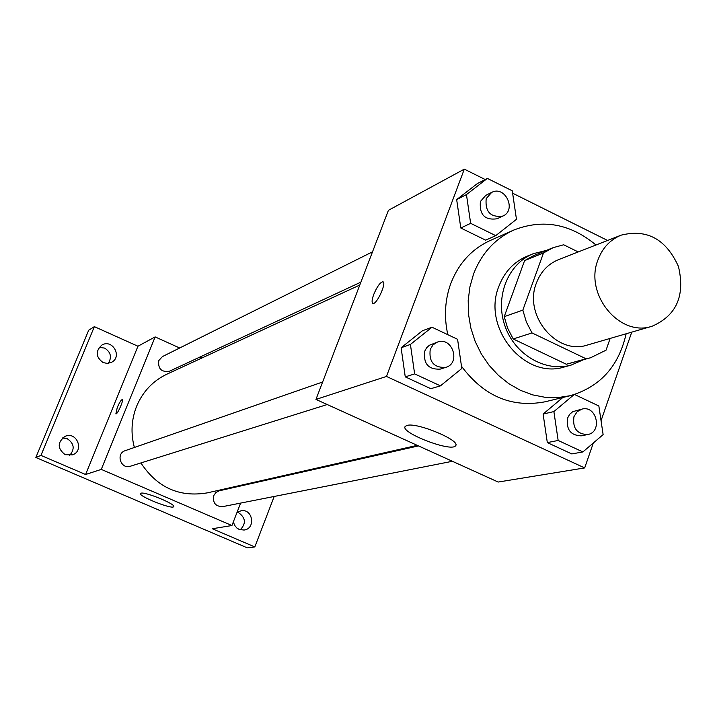 <?xml version="1.0" encoding="UTF-8"?>
<svg xmlns="http://www.w3.org/2000/svg" width="717" height="717" viewBox="0 0 717 717"><rect width="100%" height="100%" fill="white"/><g stroke="black" fill="none" stroke-linecap="round" stroke-linejoin="round"><path stroke-width="1.08" d="M597.942 259.948C602.432 247.948 610.176 239.675 621.164 235.149C647.012 228.732 666.111 239.173 678.443 266.473C685.309 295.637 676.534 315.561 652.129 326.226C619.712 337.537 584.077 294.293 597.942 259.948M652.129 326.226L587.537 344.985C556.759 355.695 523.177 315.274 536.424 283.009C540.726 271.725 548.093 263.937 558.525 259.644L621.164 235.149M590.53 357.783L566.313 364.245L513.229 338.971L532.023 332.93L586.067 358.778L590.53 357.783L606.062 350.165L610.158 338.415M578.207 251.945L563.687 244.775L553.094 247.679L543.495 252.967L522.836 310.129L526.35 321.987L532.023 332.93M543.495 252.967L524.593 260.612L504.23 316.645L522.836 310.129M524.593 260.612L534.04 255.422L553.094 247.679M513.229 338.971L507.663 328.252L504.23 316.645M546.309 250.439L533.233 253.71C508.066 263.731 494.829 296.677 504.804 325.509C514.465 354.449 545.045 372.499 571.099 365.105L583.468 359.728M571.099 365.105L564.673 366.871C524.656 380.135 481.618 327.875 498.907 286.262C504.436 271.904 513.82 261.902 527.058 256.229L533.233 253.71M566.313 364.245L586.067 358.778M626.138 333.772C618.78 366.315 600.084 386.965 570.042 395.739L557.736 397.603L545.162 397.317L532.623 394.87L520.443 390.317L508.945 383.765L498.396 375.358L489.093 365.312L481.277 353.875L475.138 341.346L470.845 328.036L468.515 314.297L468.192 300.477L469.895 286.934L473.552 274.011C481.555 253.379 494.936 238.734 513.722 230.076C542.877 218.712 570.293 223.686 595.961 244.999M447.82 334.687C443.895 316.887 444.907 299.787 450.85 283.394C458.692 263.291 471.804 248.996 490.168 240.527L513.722 230.076M570.042 395.739L545.001 401.807C511.705 408.072 483.867 396.214 461.488 366.244M574.048 394.646L553.891 411.576L543.11 414.05L562.872 397.469L543.11 414.05L547.322 442.604L571.79 453.933L582.876 451.934L603.122 434.61L598.847 405.974L574.532 394.493M485.185 179.528L464.311 169.14L386.472 376.443L584.678 467.923L593.317 443.007M601.052 420.691L631.74 332.15M607.568 240.464L512.619 193.187M487.363 178.408L477.379 183.57L456.666 199.595L460.798 228.006L485.651 240.159L495.752 235.642L516.464 219.312L512.27 190.812L487.363 178.408L466.453 194.594L470.648 223.337L495.752 235.642M431.993 327.221L422.474 330.725L401.108 347.763L405.257 376.864L430.792 388.686L440.435 385.863L461.811 368.484L457.58 339.293L431.993 327.221L410.42 344.438L414.632 373.889L440.435 385.863M584.678 467.923L498.181 482.048L315.955 399.423L388.426 210.314L464.311 169.14M315.955 399.423L386.472 376.443M406.951 425.45C416.864 422.008 461.748 440.865 455.501 445.822C451.199 452.454 399.046 432.199 405.32 426.328L406.951 425.45M373.745 294.418C377.025 286.692 380.037 282.471 382.77 281.772C387.108 281.889 376.855 304.671 373.028 303.425C371.585 302.771 371.827 299.769 373.745 294.418M372.813 303.363C371.63 302.422 371.944 299.437 373.763 294.427C377.034 286.692 380.046 282.48 382.779 281.781L382.77 281.772M134.375 447.471C130.628 433.337 131.381 419.588 136.633 406.225C142.844 391.536 152.945 380.852 166.953 374.149L359.791 285.043M417.258 445.356L207.321 492.866C179.349 497.553 157.211 487.569 140.89 462.931M322.632 382L125.215 450.661C115.518 453.592 120.823 469.653 130.36 466.238L327.23 404.531M360.911 282.131L169.544 371.182C161.45 372.419 157.865 368.879 158.789 360.561L162.445 356.582L372.517 251.828M452.382 461.282L222.548 506.659C215.494 506.48 212.573 502.778 213.774 495.572L215.934 492.48L219.241 490.795L418.495 445.911M201.862 358.025L199.81 357.093M179.671 347.996L155.132 336.909L101.276 469.393L231.932 525.534L240.625 503.092M247.894 484.342L248.172 483.617M40.959 455.403L35.85 457.482L88.684 330.232L94.357 326.638L40.959 455.403L85.592 474.511L101.276 469.393M155.132 336.909L137.951 346.23L94.357 326.638M35.85 457.482L247.311 547.86L254.813 546.937L274.181 496.469M231.932 525.534L212.304 528.743L254.813 546.937M141.025 493.197C145.219 491.53 176.516 504.463 173.684 506.668C172.367 509.778 137.807 496.012 140.541 493.466L141.025 493.197M137.951 346.23L85.592 474.511M115.867 413.879L117.265 407.534C119.372 402.649 121.012 400.005 122.186 399.593C124.05 399.611 117.454 414.641 115.903 413.897L117.256 407.525C119.372 402.649 121.021 400.005 122.186 399.593L122.231 399.611M236.933 512.619L240.876 510.827C252.743 508.174 256.139 528.653 244.058 530.051L239.137 529.415L236.762 527.936L234.522 525.176L233.383 521.77M281.763 476.715L282.059 475.954M103.123 362.578C95.755 357.102 95.289 351.294 101.751 345.146C112.309 338.433 122.759 356.779 111.538 362.3L107.389 363.42L103.123 362.578M65.193 454.686C57.306 448.564 57.243 442.461 65.005 436.384C76.647 430.908 84.705 450.724 72.516 454.865L65.193 454.686M240.24 529.809C246.218 523.562 245.707 517.88 238.698 512.772L237.345 512.314M69.612 455.474C75.016 449.084 74.227 443.491 67.255 438.714L62.487 437.962M108.294 363.349C112.058 357.174 110.83 352.092 104.619 348.095L99.179 347.369M445.777 367.373L440.175 369.13C428.345 369.658 423.2 363.662 424.751 351.142L426.579 347.844L429.259 345.316L437.415 342.081C452.275 336.264 461.183 363.196 445.777 367.373C433.875 367.902 428.703 361.861 430.254 349.26L433.086 344.814L437.415 342.081M422.474 330.725L401.108 347.763L410.42 344.438M401.108 347.763L405.257 376.864L414.632 373.889M405.257 376.864L430.792 388.686M553.891 411.576L558.158 440.462L582.876 451.934M587.617 434.574L581.182 435.846C570.571 435.407 566.045 429.465 567.622 418.002L569.657 414.318L572.731 411.675L582.087 409.066C596.795 405.132 602.683 432.208 587.617 434.574C576.943 434.135 572.399 428.148 573.967 416.604L577.149 411.692L582.087 409.066M543.11 414.05L547.322 442.604L558.158 440.462M547.322 442.604L571.79 453.933M502.868 216.068L496.989 218.802C484.782 220.433 479.252 214.661 480.399 201.486L485.821 195.329L491.629 192.434C505.064 185.067 516.984 210.162 502.868 216.068C490.589 217.699 485.024 211.882 486.18 198.627L491.629 192.434M477.379 183.57L456.666 199.595L466.453 194.594M456.666 199.595L460.798 228.006L470.648 223.337M460.798 228.006L485.651 240.159M455.842 444.863L455.501 445.822"/></g></svg>

